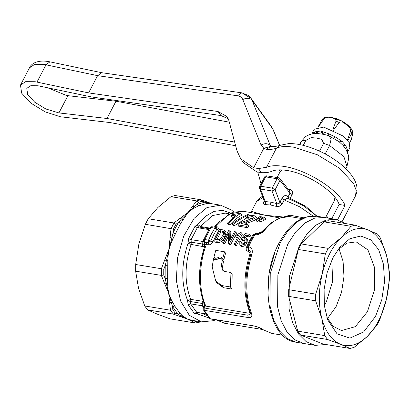 <?xml version="1.0" encoding="UTF-8"?>
<svg xmlns="http://www.w3.org/2000/svg" width="410" height="410" viewBox="0 0 410 410"><rect width="100%" height="100%" fill="white"/><g stroke="black" fill="none" stroke-linecap="round" stroke-linejoin="round"><path stroke-width="0.61" d="M235.653 145.765L110.044 122.559L60.439 116.773L45.243 111.889L30.827 103.11L21.633 93.142L20.5 85.054L25.64 81.677L35.096 81.728L88.601 92.906L218.023 111.52L227.017 116.578L228.836 120.437L237.077 151.059L240.716 158.767L243.642 162.816L256.762 171.862L261.447 172.677L258.469 168.556L253.662 167.762L240.716 158.767M229.303 122.17L115.974 101.234L67.906 95.668L58.922 112.924L106.995 118.49L234.663 142.075M58.922 112.924L45.828 108.973L34.737 102.218L27.665 94.551L26.793 88.329L30.745 85.731L38.022 85.772L91.404 96.934L220.944 115.564L218.023 111.52M37.002 82.082L45.981 64.826L97.585 75.65L88.601 92.906M257.752 172.138L261.062 183.762M115.974 101.234L106.995 118.49M47.601 87.745L66.497 95.474L67.906 95.668M228.257 118.767L220.944 115.564M237.605 95.786C240.163 96.196 241.89 97.452 242.781 99.548L261.052 144.996C265.014 143.09 268.109 143.315 270.328 145.668L252.063 100.219L250.966 98.236L248.127 95.386L241.726 92.839L237.605 95.786L97.585 75.65L101.695 72.703M243.714 94.105L250.961 98.236L271.528 126.675L273.055 129.401L279.656 145.335M261.052 144.996L263.804 148.287L266.572 149.301C270.636 149.578 273.936 149.184 276.463 148.118L266.485 167.29C270.743 165.522 276.581 165.235 284.002 166.424C307.172 169.735 339.362 190.317 345.03 205.446L339.131 204.477C335.129 191.588 307.1 173.333 286.923 170.468C280.619 169.453 275.658 169.699 272.035 171.206C269.288 172.364 265.762 172.856 261.447 172.677M266.485 167.29L258.469 168.556M325.909 216.895L327.897 216.9L327.349 217.951M253.662 167.762L263.804 148.287L270.759 146.36L266.572 149.301M270.697 146.355L270.328 145.668L270.831 146.365M339.131 204.477L331.741 218.673M345.03 205.446L337.604 219.714M299.848 144.617L301.77 140.927L305.522 136.663C309.273 134.311 313.096 133.265 316.997 133.537C322.147 133.973 326.099 134.731 328.835 135.812L331.131 139.149L329.594 145.504L325.279 153.801L330.644 157.061M299.751 246.651L298.347 249.475L325.33 253.918L328.22 248.368L301.232 243.929L299.751 246.651M298.347 249.475L288.691 289.68L315.68 294.124L322.157 274.295L325.33 253.918M325.837 344.492L315.208 345.363L306.214 341.689L298.526 333.996L292.678 322.793L289.06 308.853L289.332 276.653L299.264 245.974L307.177 233.767L316.361 224.9L326.175 219.985L335.949 219.37L345.727 223.604M328.22 248.368L341.258 237.605L350.986 226.299L355.024 225.131L328.036 220.693L323.997 221.856L301.232 243.929M300.576 335.052L323.121 344.046L350.109 348.485L340.49 344.262L327.564 339.495L300.576 335.052L297.757 331.152L288.645 296.363L315.628 300.807L321.84 318.473C318.416 304.763 318.524 290.039 322.157 274.295C323.987 266.72 326.555 259.75 329.855 253.385C333.166 247.045 336.969 241.782 341.258 237.605C350.196 229.195 359.093 226.627 367.949 229.902L377.564 234.125L380.388 238.025L386.594 255.691L389.5 272.814L389.454 279.497L386.276 299.869L379.798 319.703L376.908 325.248L367.181 336.559L354.143 347.321L350.109 348.485M288.691 289.68L288.645 296.363M315.68 294.124L315.628 300.807M335.949 219.37L324.494 217.484L314.716 218.099L304.902 223.014L295.723 231.881L287.81 244.088L277.872 274.767L277.606 306.967L281.224 320.907L287.072 332.11L294.754 339.803L303.754 343.478L294.754 339.803L287.072 332.11L281.224 320.907L277.606 306.967L277.872 274.767L287.81 244.088M350.986 226.299L323.997 221.856M355.024 225.131L367.949 229.902C376.693 233.644 382.909 242.243 386.594 255.691C390.023 269.401 389.915 284.125 386.276 299.869C382.381 315.51 376.016 327.739 367.181 336.559C358.243 344.969 349.346 347.536 340.49 344.262C331.746 340.52 325.53 331.921 321.84 318.473L324.746 335.595L297.757 331.152M327.564 339.495L324.746 335.595M332.971 257.7L327.103 272.712L324.115 289.255L324.33 305.563L327.723 319.908L337.051 333.827L349.914 338.127L363.66 331.91L375.468 316.464L381.751 299.93L384.534 281.762L383.463 264.276L378.671 249.685L370.773 239.85L360.769 236.016L349.935 238.681L339.644 247.496L332.971 257.7M326.775 317.186L333.207 326.339L341.576 330.532L355.362 326.642L367.391 311.81L374.381 290.224L374.571 267.561L367.908 249.874L356.172 241.869L346.911 243.156L337.891 249.751M324.315 305.445L326.334 301.929L332.664 281.234L331.782 260.099M279.758 217.992L249.557 212.339C249.736 212.58 250.402 212.201 251.566 211.196L254.938 212.477L265.27 215.286L283.264 216.992M264.486 201.448L270.861 202.161L276.776 203.596C278.221 204.118 279.256 203.698 279.881 202.35L282.162 203.857C280.742 206.081 278.749 206.917 276.186 206.373L270.62 205.01L265.403 204.595C263.497 204.411 263.092 203.181 264.189 200.9L264.235 200.808M284.145 216.828L289.957 215.199L303.677 217.807M301.934 218.561L289.957 216.634C280.942 215.983 272.394 220.616 264.312 230.528C261.795 233.485 258.654 234.899 254.882 234.771L256.106 234.018A2.363 2.363 0 0 0 253.734 235.073L250.448 240.757L247.553 246.938L248.639 246.753C251.96 247.768 253.026 250.346 251.832 254.497L250.776 254.636L251.11 252.755L250.807 254.538M251.832 254.497C245.272 275.894 245.129 295.436 251.412 313.127C252.545 316.371 251.453 317.847 248.132 317.54L204.216 310.314L210.309 318.739L254.226 325.965C257.998 326.888 261.124 328.226 263.594 329.973L272.061 333.473L282.731 335.226M276.186 206.373L276.776 203.596L271.979 190.968L260.524 189.082L265.321 201.71L265.403 204.595M316.889 216.229L303.677 205.902L287.528 198.22L284.197 199.942L282.162 203.857M289.665 216.603L289.957 216.634L289.957 215.199M272.061 333.473L263.594 329.973M251.412 313.127L250.361 312.097L250.674 313.547L247.978 315.228L205.974 308.315L204.165 307.664L203.903 307.198L204.211 303.882M209.5 318.334A2.363 2.363 0 0 0 210.791 319L209.5 318.334L203.242 309.693L204.216 310.314L204.165 307.664L204.974 305.511L205.876 306.116L247.881 313.03C249.311 313.127 249.787 312.471 249.316 311.062C243.284 294.083 243.422 275.32 249.721 254.779C250.218 253.001 249.751 251.883 248.327 251.432C246.389 250.889 245.754 249.516 246.425 247.307L247.532 247.03L247.373 247.66L251.11 252.755M264.312 230.528L263.005 231.148M256.106 234.018C260.15 233.454 262.497 232.393 263.153 230.84L271.194 222.804L279.979 217.91L289.701 216.608M248.327 251.432L248.639 246.753L251.571 240.501L254.882 234.771L253.646 235.289M214.835 226.525L215.65 226.586L228.949 214.138L243.145 211.283L249.557 212.339M258.889 220.185L263.194 217.126L264.763 217.382L265.998 219.089L260.837 221.871L260.012 221.738L258.889 220.185L259.714 220.319L260.837 221.871M259.069 220.436L257.531 221.328L256.691 221.19L255.568 219.637L256.409 219.775L257.531 221.328M255.773 219.924L244.514 224.203M248.711 226.151L247.358 227.663L238.743 226.243L237.728 224.839L238.799 223.829C240.532 222.645 242.566 221.759 244.903 221.169L252.77 218.289L253.498 216.957L252.401 216.485L247.491 217.587L246.082 217.213C248.296 215.803 250.935 215.27 254 215.614L255.743 216.331L254.384 218.515C252.309 219.857 249.475 221.021 245.887 222L241.157 223.65L247.681 224.726L248.711 226.151M253.057 218.069L248.629 219.16L247.225 218.791L246.082 217.213M255.743 216.331L257.065 218.325M246.661 218.012L234.612 225.561L233.187 225.326L232.168 223.921L233.592 224.157L234.612 225.561M240.844 213.446L242.079 215.153C237.815 217.177 233.787 220.39 229.979 224.798L228.411 224.542L227.396 223.137L236.334 214.942L231.153 215.727L232.634 214.65L239.835 213.282L240.844 213.446C236.657 215.655 232.695 218.971 228.959 223.394L229.979 224.798M233.341 217.182L232.275 217.274L231.153 215.727M225.961 232.455L224.752 230.645L225.961 232.455L224.818 237.216C223.322 240.742 220.964 242.535 217.751 242.587L214.481 242.049L213.502 240.69L216.772 241.229L217.751 242.587M228.242 236.483L224.762 243.745L223.588 243.55L222.609 242.192L223.783 242.387L224.762 243.745M222.609 242.192L228.595 230.686L229.851 230.891L230.83 232.25L230.63 238.476M229.851 230.891L229.702 240.403L234.469 231.655L235.647 231.85L236.626 233.208L230.64 244.708L229.385 244.503L228.406 243.145L228.303 233.295L223.783 242.387M241.372 232.793L242.356 234.151L236.365 245.651L235.191 245.462L234.212 244.104L238.753 234.971L235.627 236.242L236.365 234.93L240.619 232.665L241.372 232.793L235.386 244.293L236.365 245.651M237.431 237.344L236.601 237.59L235.627 236.242M245.354 240.029L243.207 240.793L242.11 240.45L241.136 239.102L245.252 233.577L249.659 234.305L250.643 235.663L249.792 237.026L246.364 236.462L245.385 235.109L243.314 237.902L245.354 237.421L246.395 238.005L247.368 239.353L247.066 242.93L245.057 245.641L242.084 246.764L240.757 245.979M242.084 246.764L241.1 245.405L239.814 244.678L239.799 241.49L241.044 241.531L242.018 242.879L241.767 243.986M246.364 236.462L245.59 237.472M223.465 261.549L222.174 259.725L223.465 261.549L222.527 266.818L223.035 270.743M231.988 289.101L230.44 286.964L221.851 285.55L215.721 281.132L212.165 266.818L213.61 258.592C214.737 259.884 216.08 260.048 217.638 259.084C219.586 257.936 221.169 258.259 222.389 260.058L221.4 265.255L222.379 270.031L224.46 271.43L230.953 272.501L232.157 274.167L231.988 289.101L223.394 287.687L216.967 282.859M223.327 259.376L220.319 258.469M216.572 259.597L215.014 258.556L213.953 257.085L215.773 250.366L224.552 251.812L222.727 258.551L223.793 260.022L225.572 253.216L224.552 251.812M246.425 247.307L249.239 241.3L252.416 235.806C253.795 234.069 255.543 233.305 257.659 233.505L261.698 231.768L271.323 222.702M214.302 227.166L215.65 226.586L217.561 226.904L219.345 229.421M215.88 235.555L212.944 241.797C211.852 243.935 210.279 244.944 208.229 244.832L206.317 244.519L205.097 245.067C197.753 267.053 197.635 287.072 204.739 305.127L204.78 305.265M289.762 199.034L290.142 198.419L288.005 196.954L289.998 193.125L279.979 180.415L275.105 189.779L279.881 202.35L281.921 198.435C283.997 195.16 286.021 194.668 288.005 196.954L287.83 198.322M203.278 307.397L202.402 305.798L203.437 306.531L203.232 307.49L203.903 307.198L204.687 304.994L204.974 305.511M203.421 308.264L203.232 307.49A2.363 2.363 0 0 0 203.242 309.693M247.373 247.66L247.373 247.676A2.363 2.363 0 0 1 247.553 246.938M282.208 169.924L279.82 172.287L277.083 177.545M263.707 220.303L262.528 218.679L259.714 220.319M264.763 217.382L262.528 218.679M259.986 219.212L259.202 218.13L256.409 219.775M262.087 217.736L261.436 216.834L259.202 218.13M255.568 219.637L259.868 216.577L261.436 216.834M246.943 223.46L245.887 222M255.527 220.093L254.384 218.515M248.629 219.16L247.491 217.587M253.595 218.135L252.401 216.485M247.358 227.663L246.343 226.253L237.728 224.839M247.681 224.726L246.343 226.253M249.849 215.716L249.203 214.82C243.883 216.844 238.681 219.955 233.592 224.157M232.168 223.921C237.252 219.719 242.453 216.608 247.773 214.589L249.203 214.82M228.959 223.394L227.396 223.137M224.818 237.216L223.845 235.868C222.44 239.271 220.083 241.059 216.772 241.229M213.502 240.69L219.488 229.19L224.126 230.118L224.982 231.096L223.845 235.868M230.64 244.708L229.656 243.35L228.406 243.145M235.647 231.85L229.656 243.35M235.386 244.293L234.212 244.104M245.057 245.641L244.078 244.288L241.1 245.405M247.066 242.93L246.092 241.582L244.078 244.288M246.395 238.005L246.092 241.582M249.792 237.026L248.814 235.673L245.385 235.109M249.659 234.305L248.814 235.673M243.207 240.793L242.233 239.445L241.136 239.102M245.303 240.019L244.329 238.671L242.233 239.445M241.044 241.531L240.993 243.571L241.726 243.981C243.191 243.837 244.237 243.002 244.872 241.475L245.18 239.112L244.329 238.671M230.953 272.501L230.44 286.964M218.689 258.566L217.976 257.582C216.408 258.541 215.065 258.372 213.953 257.085M217.976 257.582C219.95 256.46 221.533 256.783 222.727 258.551L222.517 258.218M212.436 227.073L210.965 227.545L204.723 239.527L203.637 239.712A2.363 2.363 0 0 0 203.903 242.008L204.37 242.402L208.357 242.566L210.745 240.977L208.546 240.157L208.229 244.832M212.944 241.797L210.745 240.977L213.615 234.843L216.859 229.231L216.567 227.581L216.213 227.478L217.561 226.904M288.051 188.943L290.024 189.461C292.381 190.46 293.083 192.172 292.135 194.591L289.998 193.125L289.691 191.029L279.928 178.637L279.979 180.415L277.093 178.755L272.225 188.118L260.765 186.232L265.639 176.869L264.517 177.125L259.643 186.488L260.765 186.232L260.524 189.082L259.53 188.421L264.445 201.356M325.514 217.654L334.355 200.674L334.919 197.369M209.213 318.042L197.159 313.814L194.361 313.404L188.072 304.707L187.647 300.658C181.01 283.459 181.148 264.306 188.057 243.202L188.544 238.687L194.986 226.315L197.799 224.485L205.589 216.249L214.03 211.411L222.533 210.325L230.487 213.056M229.016 213.748L225.192 213.118L212.452 215.588L200.449 226.525L197.799 224.485C197.564 225.925 197.999 226.781 199.101 227.063L197.338 227.673L191.08 239.701L191.239 242.172L188.057 243.202L191.132 244.427C184.52 264.614 184.387 282.936 190.737 299.382L187.647 300.658L190.809 301.586L190.619 303.861L196.733 312.312L197.287 312.579L197.159 313.814L197.892 312.676M290.024 189.461L289.219 190.43M223.563 231.804L223.281 231.409C223.942 232.567 223.742 233.982 222.681 235.647L219.909 239.291L217.264 239.783L215.296 239.46L219.903 230.61L223.435 231.583M199.547 280.737L200.326 263.609L204.477 246.83M202.586 246.313L202.694 244.058L191.239 242.172L191.132 244.427L204.426 246.82L204.37 242.402L205.123 245.026M218.93 230.292L214.784 228.17L211.473 233.9L208.546 240.157L204.723 239.527L204.636 242.218L205.41 244.78M196.544 321.04L196.246 321.43L193.51 320.979L187.36 319.057L180.682 315.859L177.935 314.121L180.031 313.368L182.219 315.597L187.36 319.057L191.988 320.292L201.412 321.845L213.297 320.728L215.645 319.8M201.412 321.84L189.312 315.29L180.518 300.853L176.367 280.732L177.489 257.992L183.716 236.088L194.099 218.361L207.055 207.506L220.616 205.179L211.201 203.626L206.394 203.585L198.814 205.774L195.555 207.363C193.32 208.444 190.845 210.125 188.123 212.4L180.682 223.353L173.184 238.307C171.416 242.207 170.688 243.888 169.028 249.085C168.315 253.344 167.91 257.198 167.818 260.642L167.659 283.141C167.808 287.036 167.91 288.727 168.71 293.268C169.96 296.927 171.298 299.992 172.723 302.462L174.737 306.044L180.031 313.368M199.101 227.063L198.794 226.981M221.836 230.927L222.814 232.28L223.706 232.49M219.903 230.61L220.882 231.963L222.814 232.28M216.772 239.701L220.882 231.963M205.205 244.611L202.694 244.058L202.863 241.639L203.509 240.116M204.313 304.133L202.268 303.472L190.809 301.586L190.737 299.382L203.263 301.376M197.671 321.225L196.246 321.43L197.815 322.157L195.877 323.101L170.114 318.857L157.189 314.091L147.574 309.868L173.327 314.106L175.28 313.168L177.935 314.121L172.533 306.654L174.737 306.044M161.397 275.412L163.739 275.033L165.127 278.39L165.22 265.593L173.066 232.931L173.43 229.082L145.34 224.29L138.862 244.124L135.684 264.496L161.443 268.74L161.397 275.412L135.638 271.179L138.544 288.302L144.75 305.968L170.514 310.211L172.846 309.806L172.533 306.654L168.71 293.268L165.127 278.39L167.48 278.339M161.443 268.74L163.78 269.273L165.22 265.593L167.567 265.793M180.682 223.353L178.596 222.302L175.685 227.417L173.066 232.931L175.254 233.772M170.996 196.672L175.029 195.503L200.787 199.747L196.754 200.91L170.996 196.672L157.958 207.434L148.23 218.74L173.983 222.984L175.921 224.301L178.596 222.302L181.379 219.109L194.335 206.553L197.092 204.375L198.814 205.774M196.754 200.91L198.676 202.238L197.092 204.375L204.826 202.14L206.394 203.585M212.334 203.811L200.787 199.747L202.156 201.228L212.231 203.796M216.567 227.581A2.363 2.363 0 0 0 216.008 227.417L214.784 228.17L210.965 227.545L209.817 227.842L203.637 239.712M200.849 321.763L196.482 323.08M194.099 320.64L192.018 321.302L195.811 323.09M182.219 315.597L179.39 316.264L187.36 319.057L192.018 321.302M172.723 302.462L169.607 302.739L170.447 310.196M167.659 283.141L164.502 283.248L168.71 293.268L169.607 302.739M167.818 260.642L164.671 260.078L161.381 268.724M173.184 238.307L170.078 237.554L169.028 249.085L164.671 260.078M182.911 219.622L180.092 218.31L173.922 222.973M195.555 207.363L192.849 205.943L188.123 212.4L180.092 218.31M209.146 203.442L206.85 201.904M203.657 241.592L191.08 239.701L188.544 238.687M145.34 224.29L148.23 218.74M135.638 271.179L135.684 264.496M147.574 309.868L144.75 305.968M353.082 132.158L351.314 128.812C347.793 124.338 342.806 120.94 336.359 118.613C329.107 116.696 324.577 116.753 322.767 118.782L322.096 119.684L323.803 119.095C327.99 115.712 335.764 117.009 336.01 121.109L339.142 122.487C343.175 120.284 350.504 125.68 350.642 130.959L352.067 132.932L353.082 132.158L351.36 139.39L349.484 143.223M352.067 132.932L347.588 141.004M350.642 130.959L347.301 140.609M350.837 128.32L341.648 120.929L330.199 117.301M317.755 133.578L315.577 131.923L312.307 133.158L311.779 133.937L314.209 129.268L323.751 127.09L343.114 136.023L349.125 142.542L349.863 147.831L347.511 152.356M339.142 122.487L333.371 130.349M336.01 121.109L332.746 130.072M323.803 119.095L318.452 126.9M322.096 119.684L318.052 126.962M315.577 131.923L315.977 131.159L321.158 132.076L321.558 131.308L328.2 133.588L335.262 136.935C338.265 138.683 340.269 140.24 341.269 141.614L341.663 140.85L345.871 145.822L347.608 150.383L348.008 149.619L347.521 152.31M319 133.691L315.977 131.159M321.158 132.076L322.936 134.265M321.558 131.308L323.808 134.424M346.291 149.819L347.608 150.383M339.213 141.824L341.269 141.614M101.624 72.693L49.923 61.843L45.981 64.826L44.08 64.472L34.624 64.421L29.484 67.799L20.5 85.054M242.781 99.548C246.748 97.641 249.839 97.867 252.063 100.219L272.665 128.719L279.569 145.365M342.212 221.426L355.424 196.047L356.234 190.465L353.676 183.608L339.536 168.269L317.355 154.765L293.98 147.251C286.564 146.057 280.727 146.349 276.463 148.118L279.231 145.509C279.307 145.304 278.713 146.59 270.759 146.36M325.202 153.95L322.25 152.433M303.262 145.371L305.839 140.415L301.77 140.927L300.602 142.347L305.522 136.658M345.814 168.674L346.957 166.475L343.882 156.599L329.594 145.504L323.592 143.336L319.534 151.136M305.839 140.415L311.257 137.606L316.73 138.078L321.783 139.359L323.592 143.336M327.462 318.601L336.077 306.659L341.535 292.315L343.975 276.555L343.083 261.36L338.973 248.65M216.639 319.964L224.711 323.28L262.677 329.532M262.954 197.435L256.558 201.607L261.237 197L262.554 196.38M312.912 215.926L299.49 206.701L284.197 199.942L281.921 198.435M267.93 294.452L269.134 273.101L274.828 252.483M270.861 202.161L270.62 205.01M210.791 319L254.226 325.965M248.132 317.54L247.881 313.03M206.45 242.254L206.317 244.519C198.691 264.752 198.507 290.208 205.876 306.116L205.974 308.315M292.135 194.591L290.142 198.419L305.568 206.215L317.053 216.26M201.776 313.317L207.019 315.526M316.853 216.224C302.114 214.835 289.511 223.788 279.046 243.089C258.638 279.769 267.633 339.224 296.112 342.222L287.118 338.547L279.43 330.849L273.583 319.651L269.964 305.711L270.236 273.511L280.168 242.833L288.087 230.625L297.265 221.759L307.08 216.844L316.853 216.229L324.494 217.484M249.316 311.062L249.987 311.323M249.721 254.779L250.776 254.636M249.239 241.3L250.402 240.901M261.698 231.768L262.246 231.778M257.024 234.064L257.659 233.505M252.416 235.806L253.318 235.719M271.979 190.968L272.225 188.118L275.105 189.779L271.979 190.968M221.4 265.255L222.527 266.818M223.394 287.687L221.851 285.55M194.361 313.404L196.733 312.312L205.743 313.799M202.191 301.268L202.402 305.798L190.619 303.861L188.072 304.707M199.655 227.119L200.449 226.525L209.684 228.047M279.928 178.637A2.363 2.363 0 0 0 278.457 177.771L277.093 178.755L265.639 176.869L266.997 175.885A2.363 2.363 0 0 0 264.517 177.125M209.126 229.615L197.338 227.673L194.986 226.315M173.266 314.096L179.39 316.264M172.846 309.806L175.28 313.168M161.33 275.407L164.502 283.248M163.78 269.273L163.739 275.033M171.031 228.519L170.078 237.554M175.921 224.301L173.43 229.082M196.687 200.9L192.849 205.943M202.156 201.228L198.676 202.238M197.815 322.157L199.962 321.604M170.514 310.211L173.327 314.106M173.983 222.984L171.098 228.529M335.206 137.007L334.873 136.853M343.16 145.509L345.871 145.822M334.042 138.339L335.262 136.935M328.425 135.648L328.2 133.588M29.484 67.799C31.488 63.227 38.027 59.855 48.154 61.515L49.923 61.843M271.528 126.675L273.055 129.401M241.726 92.839L101.552 72.683M278.949 169.873L280.22 171.636M355.424 196.047C359.129 188.38 357.294 177.935 340.341 163.846C330.357 156 319.282 150.193 307.1 146.421C300.351 144.387 294.17 143.449 288.563 143.613L279.231 145.509M299.459 144.546L300.602 142.347M346.957 166.475L348.772 158.019L348.362 155.098L345.953 149.24L342.857 145.181L338.87 141.552L328.835 135.812M315.208 345.369L296.112 342.222M251.566 211.196L256.558 201.607M224.711 323.28L216.301 319.908M262.969 329.727C259.632 327.867 260.114 327.677 254.707 326.227M250.418 312.466C244.186 294.903 244.304 275.607 250.782 254.579M214.712 226.607L217.356 223.265L232.403 212.303L243.145 211.283M239.814 244.678L240.798 246.036M215.721 281.132L217.162 283.125M220.616 205.179L231.517 210.043L233.679 211.898M259.643 186.488A2.363 2.363 0 0 0 259.53 188.421M198.86 226.986L209.274 228.703M205.876 313.993L197.348 312.502M278.457 177.771L266.997 175.885M212.165 226.781L216.008 227.417M212.154 226.781A2.363 2.363 0 0 0 209.817 227.842M205.354 244.821L205.21 244.319L205.097 245.067"/></g></svg>
